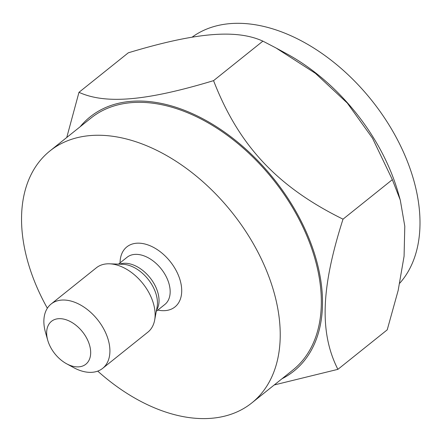 <?xml version="1.0" encoding="UTF-8"?>
<svg xmlns="http://www.w3.org/2000/svg" width="442" height="442" viewBox="0 0 442 442"><rect width="100%" height="100%" fill="white"/><g stroke="black" fill="none" stroke-linecap="round" stroke-linejoin="round"><path stroke-width="0.66" d="M78.98 92.317L128.307 52.808C195.795 32.432 236.266 29.006 262.891 41.139L275.957 47.94L315.4 73.322L347.302 103.052L372.501 138.202L392.347 179.656L343.02 219.166C276.836 186.574 238.536 145.07 213.558 80.648C146.346 100.947 105.749 104.489 78.98 92.317L66.759 137.473M262.891 41.139L213.558 80.648M392.347 179.656L400.286 200.093L404.795 226.249L404.076 256.238L398.17 290.427L387.225 329.837L337.892 369.346C319.273 332.638 321.08 287.654 343.02 219.166M274.25 384.954L337.892 369.346M282.002 378.75A162.899 104.588 -128.7 0 0 307.151 234.017A162.899 104.588 -128.7 0 0 195.364 115.014A162.899 104.588 -128.7 0 0 80.162 126.738M49.968 150.921L91.074 117.997A161.435 103.649 51.3 0 1 306.118 234.105A161.435 103.649 51.3 0 1 292.913 370.009L251.802 402.933A161.435 103.649 -128.7 0 0 265.007 267.029A161.435 103.649 -128.7 0 0 49.968 150.921A161.435 103.649 -128.7 0 0 36.763 286.819A161.435 103.649 -128.7 0 0 47.355 308.218M97.737 371.12A161.435 103.649 -128.7 0 0 251.802 402.933M51.123 304.019L96.345 267.802A41.216 26.465 51.3 0 1 109.539 263.813A41.216 26.465 51.3 0 1 151.247 297.444A41.216 26.465 51.3 0 1 154.65 320.135A41.216 26.465 51.3 0 1 147.877 332.146L102.654 368.363A41.216 26.465 -128.7 0 0 106.025 333.66A41.216 26.465 -128.7 0 0 51.123 304.019A41.216 26.465 -128.7 0 0 45.509 332.461L47.747 340.29A27.481 17.641 -128.7 0 0 49.244 344.456A27.481 17.641 -128.7 0 0 66.527 363.733A27.481 17.641 -128.7 0 0 86.969 363.186A27.481 17.641 -128.7 0 0 88.091 341.091A27.481 17.641 -128.7 0 0 60.024 318.66A27.481 17.641 -128.7 0 0 47.747 340.29M66.527 363.733L73.676 367.628A41.216 26.465 -128.7 0 0 102.654 368.363M276.93 48.471L286.919 53.913A162.899 104.588 51.3 0 1 389.369 168.17A162.899 104.588 51.3 0 1 398.225 192.894L400.093 199.425M192.082 37.183A161.435 103.649 51.3 0 1 404.778 155.087A161.435 103.649 51.3 0 1 399.756 283.212M120.064 262.885A38.471 24.697 51.3 0 1 143.54 243.702A38.471 24.697 51.3 0 1 178.082 274.57A38.471 24.697 51.3 0 1 157.855 310.069M118.511 264.128L127.058 257.283A30.227 19.409 51.3 0 1 167.319 279.024A30.227 19.409 51.3 0 1 164.849 304.472L156.302 311.312M156.496 310.284A30.227 19.409 -128.7 0 0 156.192 287.935A30.227 19.409 -128.7 0 0 119.561 264.167M109.539 263.813L122.804 264.277A31.332 20.117 51.3 0 1 154.507 289.847A31.332 20.117 51.3 0 1 157.092 307.091L154.65 320.135"/></g></svg>
